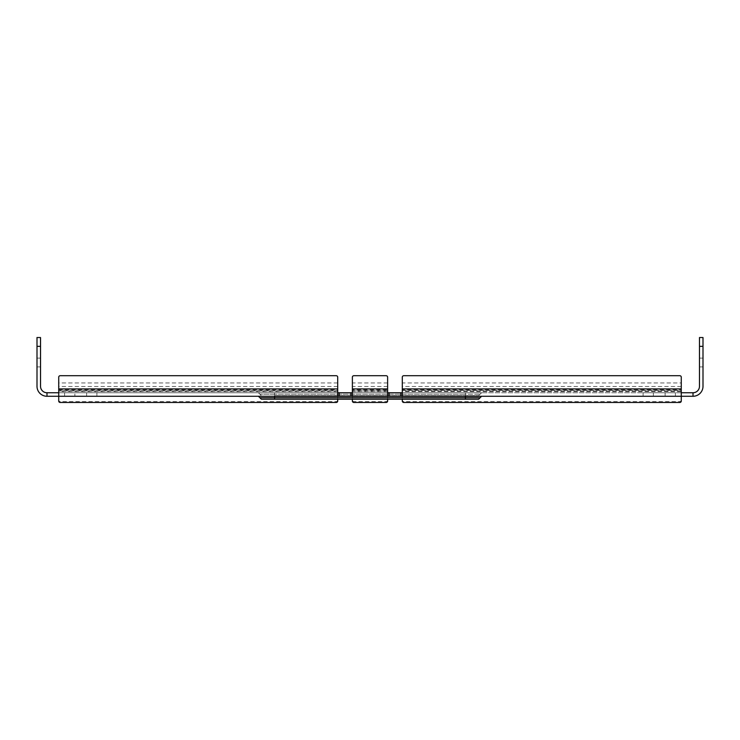 <?xml version="1.0" encoding="UTF-8"?>
<svg xmlns="http://www.w3.org/2000/svg" width="740" height="740" viewBox="0 0 740 740"><rect width="100%" height="100%" fill="white"/><g stroke="black" fill="none" stroke-linecap="round" stroke-linejoin="round"><path stroke-width="0.56" stroke-dasharray="3.7 2.78" d="M387.621 401.043L387.621 382.95L387.621 396.27L389.083 396.27L389.083 392.746L387.621 392.746L387.621 396.27L465.432 396.27L274.568 396.27L352.379 396.27L352.379 392.746L350.917 392.746L350.917 396.27L352.379 396.27L352.379 386.474L352.379 399.202M337.699 401.043L337.699 382.95L337.699 396.27L337.699 392.746L337.699 396.27L339.17 396.27L339.17 392.746L58.728 392.746L58.728 396.27L58.728 386.474L58.728 396.27L46.981 396.27A9.981 9.981 0 0 1 37 386.28L37 346.348L40.524 346.348L40.524 337.532L37 337.532L37 346.348M96.903 396.27L64.602 396.27L96.903 396.27L96.903 392.746L86.626 392.746L96.903 392.746M339.17 396.27L350.917 396.27M387.621 396.27L387.621 392.746L387.621 396.27L352.379 396.27L352.379 392.746L352.379 396.27M389.083 396.27L402.301 396.27L402.301 392.746L400.83 392.746L400.83 396.27M675.398 396.27L643.097 396.27L675.398 396.27L675.398 392.746L643.097 392.746L675.398 392.746M699.476 337.532L699.476 386.28A6.457 6.457 0 0 1 693.019 392.746L693.019 396.27L693.019 392.746L693.019 396.27L681.272 396.27L681.272 389.804L681.272 392.746L402.301 392.746L402.301 396.27L402.301 386.474L402.301 399.202M74.879 392.746L86.626 392.746L64.602 392.746L74.879 392.746L74.879 396.27L74.879 392.746M387.621 399.202L387.621 386.474L387.621 390.979L352.379 390.979L352.379 389.804L387.621 389.804L387.621 392.746L352.379 392.746L352.379 382.95L352.379 401.043M693.019 392.746L402.301 392.746L402.301 382.95L402.301 401.043M389.083 392.746L400.83 392.746M387.621 392.746L352.379 392.746L352.379 377.178A1.471 1.471 0 0 1 353.85 375.707L386.151 375.707A1.471 1.471 0 0 1 387.621 377.178L387.621 392.746M339.17 392.746L350.917 392.746M58.728 396.27L58.728 389.804L337.699 389.804L337.699 392.746L46.981 392.746L46.981 396.27M274.568 392.746L481.583 392.746L258.417 392.746L274.568 392.746L274.568 394.207L259.879 394.207L274.568 394.207L274.568 395.678L478.651 395.678L274.568 395.678L274.568 394.207L465.432 394.207L274.568 394.207L274.568 392.746M699.476 346.348L703 346.348L703 386.28A9.981 9.981 0 0 1 693.019 396.27M703 346.348L703 337.532M703 366.901L703 358.095L703 366.901L699.476 366.901L699.476 358.095L699.476 366.901L703 366.901M681.272 401.043L681.272 386.474L681.272 390.979L402.301 390.979L402.301 389.804L681.272 389.804L681.272 382.95L402.301 382.95M337.699 399.202L337.699 386.474L337.699 390.979L58.728 390.979L58.728 382.95L58.728 401.043M402.301 396.27L402.301 377.178A1.471 1.471 0 0 1 403.772 375.707L679.801 375.707A1.471 1.471 0 0 1 681.272 377.178L681.272 396.27L681.272 391.488L402.301 391.488M58.728 392.746L58.728 377.178A1.471 1.471 0 0 1 60.199 375.707L336.228 375.707A1.471 1.471 0 0 1 337.699 377.178L337.699 396.27M387.621 400.137A1.471 1.415 0 0 1 386.151 401.552L353.85 401.552A1.471 1.415 0 0 1 352.379 400.137M337.699 400.137A1.471 1.415 0 0 1 336.228 401.552L60.199 401.552A1.471 1.415 0 0 1 58.728 400.137M681.272 400.137A1.471 1.415 0 0 1 679.801 401.552L403.772 401.552A1.471 1.415 0 0 1 402.301 400.137M402.301 390.572L681.272 390.572L681.272 382.95M337.699 391.488L58.728 391.488L58.728 390.572L337.699 390.572M681.272 392.746L681.272 396.27M46.981 392.746A6.457 6.457 0 0 1 40.524 386.28L40.524 346.348M37 366.901L37 358.095L37 366.901L40.524 366.901L40.524 358.095L40.524 366.901L37 366.901M261.35 399.202L478.651 399.202M40.524 358.095L37 358.095L40.524 358.095M699.476 358.095L703 358.095L699.476 358.095M387.621 391.488L352.379 391.488M386.151 401.552L386.151 402.468M353.85 402.468L353.85 401.552M336.228 401.552L336.228 402.468M60.199 402.468L60.199 401.552M387.621 390.572L352.379 390.572M352.379 388.925L387.621 388.925M58.728 388.925L337.699 388.925M679.801 401.552L679.801 402.468M403.772 402.468L403.772 401.552M402.301 388.925L681.272 388.925M465.432 395.678L465.432 394.207L465.432 395.678M465.432 394.207L465.432 392.746L465.432 394.207L480.121 394.207L465.432 394.207M274.568 399.202L274.568 397.732L259.879 397.732M480.121 397.732L465.432 397.732L465.432 399.202M465.432 396.27L465.432 397.732L274.568 397.732L274.568 396.27M86.626 392.746L86.626 396.27L86.626 392.746M653.374 392.746L653.374 396.27L653.374 392.746M665.121 392.746L665.121 396.27L665.121 392.746M387.621 382.95L352.379 382.95M337.699 382.95L58.728 382.95M387.621 386.474L352.379 386.474M337.699 386.474L58.728 386.474M681.272 386.474L402.301 386.474M258.417 392.746L261.35 395.678M481.583 392.746L478.651 395.678M64.602 392.746L64.602 396.27M643.097 392.746L643.097 396.27"/><path stroke-width="1.11" d="M681.272 392.746L693.019 392.746L693.019 396.27L402.301 396.27L481.583 396.27L465.432 396.27L465.432 399.202L261.35 399.202L259.879 397.732L480.121 397.732L478.651 399.202L465.432 399.202M274.568 399.202L274.568 396.27L258.417 396.27L337.699 396.27L46.981 396.27L46.981 392.746L58.728 392.746M352.379 388.925L387.621 388.925L387.621 377.178A1.471 1.471 0 0 0 386.151 375.707L353.85 375.707A1.471 1.471 0 0 0 352.379 377.178L352.379 396.27L387.621 396.27L337.699 396.27L337.699 377.178A1.471 1.471 0 0 0 336.228 375.707L60.199 375.707A1.471 1.471 0 0 0 58.728 377.178L58.728 388.925L337.699 388.925M402.301 388.925L681.272 388.925L681.272 377.178A1.471 1.471 0 0 0 679.801 375.707L403.772 375.707A1.471 1.471 0 0 0 402.301 377.178L402.301 396.27L387.621 396.27L387.621 388.925M274.568 396.27L58.728 396.27L58.728 388.925M681.272 388.925L681.272 396.27L465.432 396.27M387.621 392.746L389.083 392.746L389.083 396.27M400.83 396.27L400.83 392.746L389.083 392.746M400.83 392.746L402.301 392.746M337.699 392.746L339.17 392.746L339.17 396.27M350.917 396.27L350.917 392.746L339.17 392.746M350.917 392.746L352.379 392.746M703 337.532L703 346.348L699.476 346.348L699.476 337.532L703 337.532L699.476 337.532M693.019 396.27A9.981 9.981 0 0 0 703 386.28L703 346.348M693.019 392.746A6.457 6.457 0 0 0 699.476 386.28L699.476 346.348M402.301 399.202L402.301 401.043A1.471 1.415 180 0 0 403.772 402.468L679.801 402.468A1.471 1.415 180 0 0 681.272 401.043L681.272 396.27M352.379 399.202L352.379 401.043A1.471 1.415 180 0 0 353.85 402.468L386.151 402.468A1.471 1.415 180 0 0 387.621 401.043L387.621 399.202M58.728 396.27L58.728 401.043A1.471 1.415 180 0 0 60.199 402.468L336.228 402.468A1.471 1.415 180 0 0 337.699 401.043L337.699 399.202M40.524 346.348L37 346.348L37 337.532L40.524 337.532L40.524 386.28A6.457 6.457 0 0 0 46.981 392.746M37 346.348L37 386.28A9.981 9.981 0 0 0 46.981 396.27M259.879 397.732L258.417 396.27M480.121 397.732L481.583 396.27"/></g></svg>
